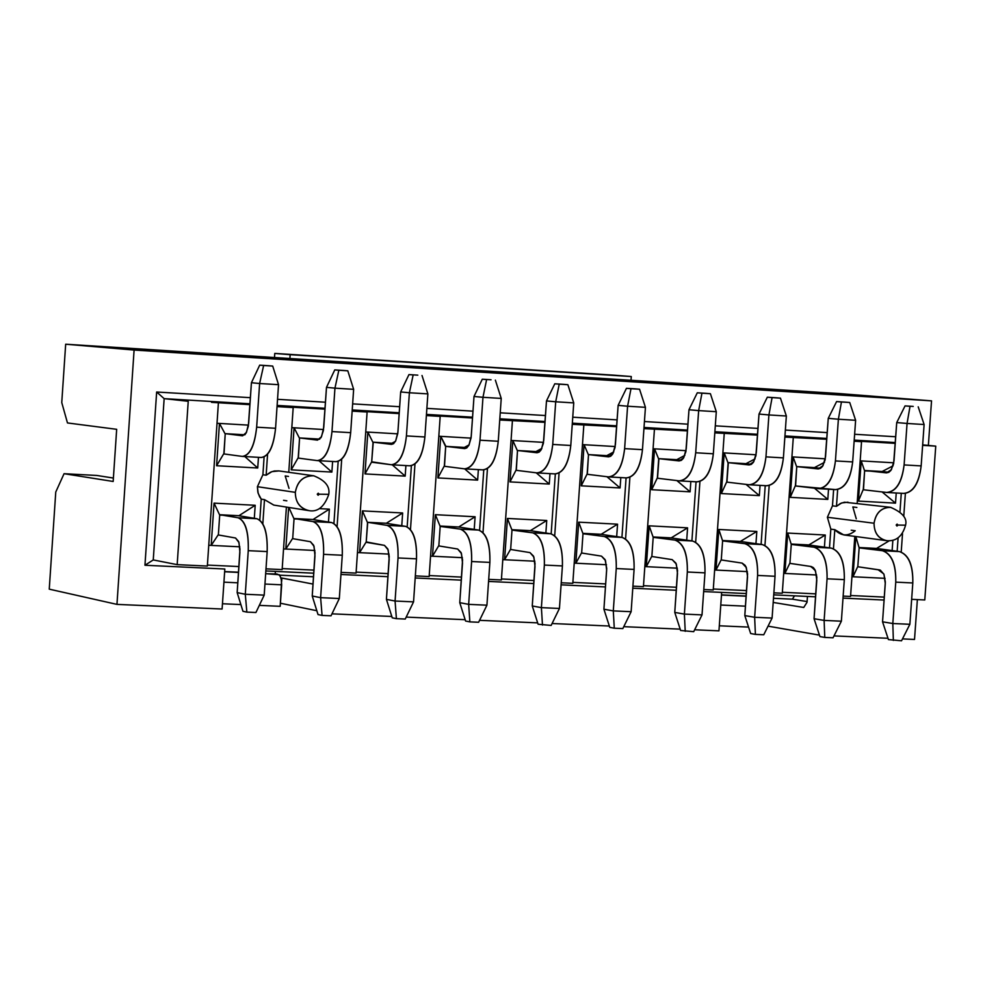 <?xml version="1.0" encoding="UTF-8"?>
<svg xmlns="http://www.w3.org/2000/svg" width="985" height="985" viewBox="0 0 985 985"><rect width="100%" height="100%" fill="white"/><g stroke="black" fill="none" stroke-linecap="round" stroke-linejoin="round"><path stroke-width="1.48" d="M116.956 604.384L134.095 350.057L65.675 344.208L61.759 402.582L67.472 422.947L116.673 429.312L113.164 481.468L64.062 473.699L55.763 492.02L49.25 589.153L116.956 604.384L49.25 589.153L55.763 492.02L64.062 473.699L113.164 481.468L116.673 429.312L67.472 422.947L61.759 402.582L65.675 344.208L134.095 350.057L931.539 400.858L839.442 393.581L65.675 344.208L839.442 393.581L931.539 400.858L134.095 350.057L116.956 604.384L222.105 609.013L116.956 604.384M313.045 584.08L281.882 578.047L281.648 581.421L281.882 578.047L281.045 577.912L313.045 584.08M280.405 603.226L316.838 610.725L280.405 603.226M224.826 569.01L222.105 609.013L224.826 569.01L144.955 565.255L153.254 559.936L164.15 398.642L156.652 392.005L144.955 565.255L156.652 392.005L250.412 397.681L156.652 392.005L164.15 398.642L153.254 559.936L177.177 564.639L188.233 401.289L164.15 398.642L249.993 403.801L164.15 398.642L188.233 401.289L177.177 564.639L207.343 566.067L218.387 403.099L207.343 566.067L177.177 564.639L153.254 559.936L144.955 565.255L224.826 569.01M96.789 475.459L64.062 473.699L96.789 475.459L113.398 478.057L96.789 475.459M313.784 573.196L265.851 570.943L313.784 573.196M273.879 505.108L264.485 499.641L261.234 499.136L259.806 520.092L261.234 499.136L258.168 493.362L257.405 486.688L262.897 474.745L264.103 456.991L262.897 474.745L266.147 475.213L267.575 454.159L266.147 475.213L271.897 471.63L278.964 470.928M223.657 453.9L216.589 465.733L257.738 467.998L244.822 456.572L257.738 467.998L258.464 457.335L257.738 467.998L216.589 465.733L219.458 423.427L217.02 423.291L248.479 425.126L219.458 423.427L216.589 465.733L223.878 453.519L225.208 434.065L219.458 423.427L224.999 433.671M218.128 534.941L211.184 545.407L218.387 534.547L219.704 515.106L214.053 503.138L211.184 545.407L239.823 546.798L208.746 545.284L211.184 545.407L214.053 503.138L255.201 505.28L254.315 518.295L255.201 505.28L238.875 515.746M283.545 548.94L285.81 549.051L288.654 507.435L285.81 549.051L283.545 548.94M313.033 519.526L329.359 509.146L319.706 508.654L329.359 509.146L328.473 522.038L329.359 509.146L313.008 519.538M333.927 523.429L338.163 461.448L333.927 523.429M297.999 458.062L291.215 469.845L331.883 472.086L318.943 460.709L331.883 472.086L332.61 461.485L331.883 472.086L291.215 469.845L294.084 427.785L291.819 427.662L323.548 429.509L294.084 427.785L291.215 469.845L298.221 457.68L299.538 438.337L294.084 427.785L299.341 437.956M288.494 476.432L285.207 475.964L289.024 488.388M367.11 412.013L356.065 573.098L367.11 412.013L352.15 411.127L367.11 412.013M341.106 572.384L356.065 573.098L341.106 572.384M341.696 459.207L337.092 526.643L341.696 459.207M282.202 568.604L313.993 570.118L282.202 568.604M292.483 538.635L285.81 549.051L314.88 550.467L285.81 549.051L292.73 538.253L294.047 518.923L288.876 507.472L293.875 518.541M286.401 507.078L282.141 569.601L286.401 507.078M283.545 500.306L286.832 500.823M313.759 475.792L278.804 470.904L274.261 471.002L270.493 472.209L266.147 475.213L262.897 474.745L257.405 486.688L257.848 492.18L259.584 496.711L261.234 499.136L264.485 499.641L262.823 523.885L264.485 499.641L273.756 505.083L308.625 510.575C299.822 508.137 295.389 502.067 295.328 492.352C297.396 481.209 303.54 475.693 313.759 475.792L313.907 475.817M265.999 568.837L282.141 569.601L265.999 568.837M207.404 565.07L238.924 566.56L207.404 565.07M211.553 402.348L249.931 404.65L211.553 402.348M288.765 472.295L293.185 407.581L277.044 406.62L293.185 407.581L288.765 472.295M286.13 406.83L325.001 409.157L286.13 406.83M257.405 486.688L295.328 492.352L257.405 486.688M308.687 510.587L308.625 510.575C317.515 512.385 324.225 507.029 328.756 494.507M319.152 494.273L318.266 493.19L317.256 494.175L318.13 495.258L319.152 494.273L317.256 494.175L328.768 494.322C330.123 486.479 325.112 480.298 313.747 475.792C303.405 475.669 297.285 481.173 295.328 492.352C295.463 502.375 299.908 508.432 308.674 510.525M367.725 522.309L385.972 523.244L367.725 522.309L387.154 525.399L405.537 526.335C413.244 529.524 416.901 540.359 416.507 558.84L413.552 601.872L405.254 619.048L396.401 618.666L392.239 617.829L386.428 599.36L392.239 617.829L396.401 618.666L395.071 601.035L386.428 599.36L389.223 556.39L387.794 548.916L384.482 545.382L388.164 549.901L389.161 559.48L386.428 599.36L395.071 601.035L398.038 557.953C398.433 539.435 394.813 528.588 387.154 525.399L367.725 522.309L366.211 541.91L367.528 522.69L362.443 510.883L359.574 552.659L366.211 541.91L384.482 545.382L366.383 542.341M373.253 442.191L371.702 461.805L373.019 442.573L367.848 432.095L364.979 473.908L371.702 461.805L391.316 464.748C399.257 463.8 404.293 454.196 406.423 435.912L409.391 392.756L400.673 391.931L397.94 431.873L395.65 440.997L391.414 444.37L373.253 442.191L391.488 443.25L373.253 442.191L391.488 444.383L393.458 443.755L395.675 440.948L397.792 433.412L400.673 391.931L409.391 392.756L406.423 435.912C404.429 454.233 399.467 463.849 391.55 464.772L371.85 462.224M320.864 437.82L318.598 439.076L320.864 437.82M245.228 434.385L244.465 434.804L245.228 434.385M277.031 574.021L279.974 575.511L281.575 580.633L280.196 606.317L281.661 584.819L264.965 584.043L281.661 584.819L281.193 578.478L279.284 574.735L265.667 573.689L277.031 574.021M237.828 582.8L223.927 582.16L237.828 582.8M222.462 603.756L240.869 604.568L222.462 603.756M259.326 605.381L280.196 606.317L259.326 605.381M224.654 571.571L238.542 572.223L224.654 571.571M238.53 572.42L224.629 571.768L238.53 572.42M279.74 575.178L313.55 576.767L279.74 575.178M371.493 462.187L364.979 473.908L405.18 476.124L392.215 464.809L405.18 476.124L405.906 465.573L405.18 476.124L364.979 473.908L367.848 432.095L365.743 431.972L397.731 433.843L367.848 432.095L372.835 442.203M365.977 542.292L359.574 552.659L389.05 554.099L357.481 552.548L359.574 552.659L362.443 510.883L402.643 512.976L401.769 525.744L402.643 512.976L386.28 523.294L402.643 512.976L362.443 510.883L367.368 522.321M407.174 526.84L411.385 465.745L407.174 526.84M356.139 572.113L388.188 573.627L356.139 572.113M399.184 413.614L359.833 411.25L399.184 413.614M395.465 441.329L391.87 443.287L395.465 441.329M445.897 446.377L440.751 436.355L437.894 477.922L444.346 465.88L445.663 446.759L444.494 466.299L464.526 468.848C472.689 467.912 477.848 458.37 480.003 440.196L482.97 397.3L474.007 396.462L471.261 436.17L468.934 445.232L464.588 448.581L445.897 446.377L463.923 447.424L445.897 446.377L464.661 448.594L466.681 447.978L468.958 445.183L471.113 437.697L474.007 396.462L482.97 397.3L480.003 440.196C477.984 458.407 472.911 467.961 464.76 468.872L444.494 466.299M440.369 526.039L458.407 526.963L440.369 526.039L460.364 529.142L478.538 530.065C486.467 533.254 490.247 544.04 489.877 562.41L486.922 605.184L478.624 622.261L469.857 621.88L465.585 621.042L459.761 602.672L465.585 621.042L469.857 621.88L468.663 604.359L459.761 602.672L462.556 559.96L461.079 552.536L457.656 549.014L461.448 553.508L462.507 563.038L459.761 602.672L468.663 604.359L471.618 561.524C472 543.117 468.244 532.331 460.364 529.142L440.172 526.409L435.358 514.687L432.489 556.217L438.854 545.518L440.172 526.409L438.83 545.912L457.656 549.014L439.027 545.949M440.184 416.396L429.152 576.545L440.184 416.396L426.37 415.571L440.184 416.396M415.338 575.893L429.152 576.545L415.338 575.893M414.981 464.009L410.474 529.561L414.981 464.009M438.633 545.899L432.489 556.217L462.371 557.682L430.556 556.119L432.489 556.217L435.358 514.687L475.102 516.756L474.228 529.401L475.102 516.756L458.714 527.012L475.102 516.756L435.358 514.687L440.024 526.052M429.214 575.56L461.534 577.099L429.214 575.56M438.817 436.244L471.064 438.128L438.817 436.244M472.517 418.009L432.698 415.621L472.517 418.009M444.149 466.25L437.894 477.922L477.639 480.114L464.649 468.86L477.639 480.114L478.365 469.636L477.639 480.114L437.894 477.922L440.751 436.355L445.491 446.39M479.584 530.324L483.77 469.894L479.584 530.324M914.523 639.437L902.482 638.908L914.523 639.437L917.367 599.606L914.523 639.437M887.99 638.28L833.987 635.904L887.99 638.28M819.458 635.128L768.054 626.152L819.458 635.128M748.563 627.088L719.309 625.795L748.563 627.088M718.951 630.843L694.634 629.784L718.951 630.843L721.66 592.404L718.951 630.843M680.192 629.144L623.776 626.669L680.192 629.144M609.333 626.029L552.08 623.517L609.333 626.029M537.662 622.877L479.56 620.328L537.662 622.877M465.154 619.688L406.202 617.102L465.154 619.688M391.808 616.475L331.97 613.84L391.808 616.475M884.099 600.05L843.012 598.117L884.099 600.05M928.362 445.417L931.539 400.858L928.362 445.417M277.536 399.319L325.469 402.225L277.536 399.319M352.642 403.875L399.664 406.719L352.642 403.875M426.874 408.369L472.997 411.164L426.874 408.369M500.232 412.813L545.481 415.547L500.232 412.813M572.753 417.197L617.127 419.893L572.753 417.197M644.436 421.543L687.961 424.178L644.436 421.543M715.307 425.828L758.007 428.413L715.307 425.828M785.365 430.076L827.252 432.612L785.365 430.076M854.635 434.274L895.722 436.761L854.635 434.274M794.501 595.827L792.396 599.175L807.084 601.564L792.396 599.175L794.501 595.827M803.735 607.474L807.035 602.278L803.735 607.474L773.188 602.438L803.735 607.474M807.454 596.442L807.035 602.278L807.454 596.442M815.617 596.824L773.73 594.854L815.617 596.824M746.359 593.561L703.659 591.554L746.359 593.561M745.473 606.169L720.774 605.036L745.473 606.169M676.313 590.274L632.789 588.217L676.313 590.274M605.467 586.937L561.093 584.844L605.467 586.937M533.808 583.563L488.572 581.433L533.808 583.563M461.325 580.14L415.19 577.973L461.325 580.14M387.979 576.693L340.958 574.477L387.979 576.693M277.13 405.426L325.062 408.307L277.13 405.426M352.224 409.945L399.245 412.764L352.224 409.945M426.456 414.402L472.578 417.172L426.456 414.402M499.826 418.81L545.062 421.531L499.826 418.81M572.334 423.168L616.708 425.828L572.334 423.168M644.018 427.465L687.555 430.088L644.018 427.465M714.888 431.725L757.588 434.286L714.888 431.725M784.946 435.936L826.834 438.448L784.946 435.936M854.217 440.098L895.303 442.56L854.217 440.098M773.484 598.289L792.396 599.175L773.484 598.289M469.131 444.851L464.304 447.461L469.131 444.851M545.862 533.033L546.737 520.486L530.336 530.681L546.737 520.486L545.862 533.033M512.2 529.721L530.029 530.632L512.2 529.721L532.725 532.836C540.962 535.791 544.84 546.527 544.36 565.058L541.393 607.646L532.257 605.96L535.04 563.482L533.501 556.094L529.979 552.597L533.895 557.067L534.99 566.547L532.257 605.96L541.393 607.646L544.36 565.058C544.705 546.761 540.827 536.025 532.725 532.836L511.991 530.09L507.435 518.442L504.579 559.739L510.673 549.088L511.991 530.09L510.649 549.482L529.979 552.597L510.846 549.519M515.968 470.276L509.971 481.899L549.261 484.054L536.197 472.8L549.261 484.054L549.987 473.637L549.261 484.054L509.971 481.899L516.165 469.907L517.482 450.896L512.84 440.566L509.971 481.899L512.84 440.566L511.055 440.455L543.548 442.363L512.84 440.566L517.31 450.527M541.898 448.372L535.914 451.598L541.898 448.372M616.684 536.616L617.558 524.18L601.133 534.313L617.558 524.18L616.684 536.616M583.206 533.365L600.825 534.264L583.206 533.365L604.273 536.493L622.027 537.404C630.4 540.58 634.414 551.255 634.094 569.416L631.139 611.697L622.828 628.578L614.271 628.208L609.764 627.359L603.916 609.21L609.764 627.359L614.271 628.208L613.298 610.897L603.916 609.21L606.723 568.493L605.11 559.628L601.49 556.131L581.864 553.053L601.49 556.131L605.516 560.588L606.649 570.019L603.916 609.21L613.298 610.897L616.253 568.554C616.573 550.356 612.584 539.669 604.273 536.493L582.997 533.735L578.7 522.161L575.843 563.223L581.679 552.622L582.997 533.735L581.667 552.757M586.974 474.253L581.236 485.827L620.082 487.957L606.932 476.703L620.082 487.957L620.809 477.602L620.082 487.957L581.236 485.827L587.159 473.883L588.476 454.984L584.093 444.727L581.236 485.827L584.093 444.727L582.467 444.629L615.194 446.537L584.093 444.727L588.316 454.614M613.79 451.893L606.711 455.673L613.79 451.893M657.18 478.193L651.688 489.705L690.103 491.823L676.867 480.569L690.103 491.823L690.83 481.517L690.103 491.823L651.688 489.705L657.364 477.823L658.682 459.022L654.545 448.84L651.688 489.705L654.545 448.84L653.08 448.754L686.04 450.674L654.545 448.84L658.534 458.665M684.846 455.39L676.72 459.7L684.846 455.39M653.412 536.96L670.834 537.859L653.412 536.96L674.996 540.112C683.664 543.055 687.764 553.681 687.333 572.002L684.378 614.098L674.762 612.411L677.532 570.426L675.895 563.112L672.189 559.64L676.313 564.073L677.495 573.455L674.762 612.411L684.378 614.098L687.333 572.002C687.629 553.915 683.516 543.289 674.996 540.112L653.19 537.33L649.164 525.83L646.308 566.67L651.885 556.119L653.19 537.33L651.848 556.5L672.189 559.64L652.07 556.537M651.676 556.488L646.308 566.67L677.335 568.185L644.83 566.597L646.308 566.67L649.164 525.83L687.579 527.837L686.717 540.162L687.579 527.837L671.142 537.909M791.484 544.052L808.525 544.927L791.484 544.052L814.078 547.217L831.241 548.103C840.205 551.255 844.564 561.77 844.317 579.636L841.375 621.19L833.039 637.788L824.765 637.43L819.939 636.581L814.066 618.715L819.939 636.581L824.765 637.43L824.125 620.415L814.066 618.715L816.824 577.21L815.087 569.97L813.376 567.631L811.197 566.523L815.518 570.918L816.799 580.202L814.066 618.715L824.125 620.415L827.068 578.798C827.326 560.908 822.992 550.381 814.078 547.217L791.263 544.409L787.717 533.057L784.86 573.43L789.945 562.977L791.263 544.409L789.921 563.371L811.197 566.523L790.142 563.395M810.483 566.412L814.964 569.736L810.483 566.412M824.42 547.143L825.282 535.027L808.82 544.964L825.282 535.027L824.42 547.143M859.376 547.525L876.219 548.399L859.376 547.525L882.449 550.713C891.708 553.644 896.141 564.122 895.759 582.135L892.816 623.517L882.548 621.818L885.33 582.024L883.964 574.292L880.307 570.106L858.034 566.781L879.531 569.909L883.964 574.292L885.281 583.514L882.548 621.818L892.816 623.517L895.759 582.135C896.005 564.343 891.56 553.878 882.449 550.713L859.142 547.882L855.842 536.616L852.998 576.767L857.837 566.363L859.142 547.882L857.837 566.363L852.998 576.767L855.842 536.616L856.765 536.665L855.842 536.616L859.043 547.537M878.078 569.699L883.791 573.91L878.078 569.699M892.127 550.578L892.866 540.285L892.127 550.578M889.258 540.79L876.527 548.436L889.258 540.79M722.83 540.531L740.067 541.405L722.83 540.531L744.931 543.683L762.291 544.57C771.058 547.746 775.318 558.31 775.035 576.274L772.092 618.063L763.757 634.759L755.396 634.389L750.668 633.54L744.808 615.588L750.668 633.54L755.396 634.389L754.645 617.275L744.808 615.588L747.578 573.836L745.891 566.56L742.087 563.1L746.31 567.52L747.541 576.841L744.808 615.588L754.645 617.275L757.6 575.425C757.871 557.436 753.648 546.86 744.931 543.683L722.608 540.888L718.828 529.474L715.972 570.069L721.303 559.566L722.608 540.888L721.266 559.96L742.087 563.1L721.488 559.985M742.136 563.1L745.214 565.415L742.136 563.1M755.951 543.671L756.812 531.457L740.375 541.454L756.812 531.457L755.951 543.671M863.143 489.742L858.366 501.094L895.513 503.138L882.08 491.934L895.513 503.138L896.227 493.005L895.513 503.138L858.366 501.094L863.291 489.373L864.608 470.892L861.21 460.906L858.366 501.094L861.21 460.906L860.176 460.845L893.789 462.815L861.21 460.906L864.608 470.892L881.723 471.495L864.867 470.522L886.438 472.862L864.867 470.522M893.112 465.806L882.08 471.532L893.112 465.806M795.252 485.937L790.241 497.339L827.806 499.407L814.435 488.178L827.806 499.407L828.52 489.213L827.806 499.407L790.241 497.339L795.412 485.568L796.73 466.976L793.097 456.929L790.241 497.339L793.097 456.929L791.915 456.868L825.319 458.813L793.097 456.929L796.594 466.619M824.494 462.347L814.386 467.641L824.494 462.347M726.61 482.084L721.352 493.547L759.337 495.627L746.039 484.398L759.337 495.627L760.063 485.383L759.337 495.627L721.352 493.547L726.77 481.714L728.087 463.024L724.209 452.915L721.352 493.547L724.209 452.915L722.879 452.829L756.074 454.774L724.209 452.915L727.952 462.667M755.076 458.875L745.941 463.689L755.076 458.875M721.476 595.051L746.174 596.208L721.476 595.051M746.187 596.024L721.488 594.866L746.187 596.024M572.26 424.326L616.659 426.665L572.26 424.326M643.944 428.623L687.493 430.913L643.944 428.623M714.802 432.871L757.527 435.111L714.802 432.871M784.873 437.081L826.772 439.273L784.873 437.081M854.13 441.231L861.543 441.674L854.13 441.231M854.155 440.911L895.242 443.373L854.155 440.911M922.625 445.343L935.75 446.131L922.662 444.875L935.75 446.131L924.78 599.963L911.654 599.336L924.78 599.963L935.75 446.131L922.625 445.343M499.74 419.979L545 422.356L499.74 419.979M884.308 597.107L850.621 595.506L884.308 597.107M850.547 596.454L843.148 596.11L850.547 596.454L854.808 536.406L850.547 596.454M815.826 593.856L782.349 592.28L815.826 593.856M782.287 593.229L773.865 592.835L782.287 593.229L793.282 437.586L782.287 593.229M746.568 590.581L713.312 589.005L746.568 590.581M713.238 589.966L703.795 589.523L713.238 589.966L724.246 433.437L713.238 589.966M676.535 587.269L643.488 585.706L676.535 587.269M643.427 586.666L632.924 586.173L643.427 586.666L654.434 429.251L643.427 586.666M605.689 583.92L572.876 582.369L605.689 583.92M572.814 583.329L561.241 582.788L572.814 583.329L583.834 425.015L572.814 583.329M534.018 580.522L501.463 578.983L534.018 580.522M501.39 579.956L488.708 579.365L501.39 579.956L512.422 420.73L501.39 579.956M551.169 533.845L555.331 473.933L551.169 533.845M510.452 549.47L504.579 559.739L534.855 561.216L502.793 559.652L504.579 559.739L507.435 518.442L546.737 520.486L507.435 518.442L511.843 529.733M621.929 537.391L626.091 477.897L621.929 537.391M581.47 553.004L575.843 563.223L606.501 564.725L574.218 563.137L575.843 563.223L578.7 522.161L617.558 524.18L578.7 522.161L582.861 533.377M691.901 540.913L696.05 481.8L691.901 540.913M851.2 530.213L855.214 530.743C847.986 536.603 841.19 536.246 834.812 529.671L830.823 529.142L829.493 547.857L830.823 529.142L827.388 517.26L832.473 505.834L833.63 489.496L832.473 505.834L836.474 506.327L837.656 489.52L836.474 506.327L841.646 502.941L847.986 502.178M789.761 563.358L784.86 573.43L816.602 574.981L783.678 573.381L784.86 573.43L787.717 533.057L825.282 535.027L787.717 533.057L791.152 544.052M851.951 576.717L852.998 576.767L851.951 576.717M897.15 551.268L898.098 537.97L897.15 551.268M899.982 511.523L901.275 493.288L899.982 511.523M856.864 507.447L852.85 506.955L856.261 518.812M885.072 578.33L852.998 576.767L885.072 578.33M721.106 559.936L715.972 570.069L747.369 571.608L714.642 570.007L715.972 570.069L718.828 529.474L756.812 531.457L718.828 529.474L722.497 540.531M761.085 544.397L765.222 485.679L761.085 544.397M554.703 535.741L559.074 473.034L554.703 535.741M625.586 538.943L629.895 477.319L625.586 538.943M695.669 542.181L699.929 481.493L695.669 542.181M764.951 545.456L769.174 485.556L764.951 545.456M857.159 503.286L861.543 441.674L857.159 503.286M901.213 552.031L902.519 533.673L901.213 552.031M903.75 516.399L905.387 493.411L903.75 516.399M483.007 532.614L487.44 468.601L483.007 532.614M890.6 507.337L844.502 502.202L840.328 503.52L836.474 506.327L832.473 505.834L827.388 517.26L830.823 529.142L834.812 529.671L833.458 548.744L834.812 529.671L843.739 534.917L886.574 540.654C878.3 538.598 874.138 532.787 874.052 523.232C875.911 512.791 881.427 507.497 890.6 507.337L890.859 507.361M827.388 517.26L874.052 523.232L827.388 517.26M897.901 525.116L897.113 524.082L896.178 525.03L896.978 526.064L897.901 525.116L896.178 525.03L905.609 525.202M890.563 507.373C881.329 507.447 875.837 512.742 874.052 523.232C874.163 533.033 878.349 538.832 886.599 540.617M890.588 507.337C902.469 512.459 907.456 518.405 905.547 525.177L905.634 525.19M294.232 518.541L313.082 521.607L331.686 522.555C339.172 525.756 342.706 536.653 342.275 555.244L339.32 598.511L331.034 615.797L322.07 615.416L318.032 614.578L312.233 595.999L318.032 614.578L322.07 615.416L320.617 597.673L312.233 595.999L315.028 552.77L313.661 545.271L310.447 541.713L314.018 546.256L314.966 555.885L312.233 595.999L320.617 597.673L323.585 554.333C324.016 535.717 320.507 524.808 313.082 521.607L294.232 518.541L312.688 519.489L294.047 518.923L292.693 538.647L310.447 541.713L292.89 538.684M238.899 515.734L255.201 505.28L214.053 503.138L219.532 514.736M219.889 514.736L238.148 517.778L256.962 518.738C264.214 521.939 267.612 532.885 267.169 551.588L264.202 595.125L255.928 612.51L246.853 612.116L242.95 611.279L237.163 592.601L242.95 611.279L246.853 612.116L245.29 594.263L237.163 592.601L239.971 549.125L238.666 541.578L235.55 538.007L238.998 542.563L239.897 552.253L237.163 592.601L245.29 594.263L248.257 550.664C248.712 531.949 245.339 520.979 238.148 517.778L219.889 514.736L238.555 515.684L219.704 515.106L218.362 534.953L235.55 538.007L218.535 534.99M225.417 433.671L244.083 434.754L225.417 433.671L242.495 435.801L225.417 433.671M299.76 437.956L318.217 439.027L299.76 437.956L317.392 440.11L299.76 437.956M517.716 450.527L535.544 451.549L517.716 450.527L536.911 452.743L517.716 450.527M588.722 454.614L606.341 455.624L588.722 454.614L608.41 456.855L588.722 454.614M658.916 458.665L676.35 459.663L658.916 458.665L679.108 460.931L658.916 458.665L657.524 478.242L679.158 480.852L657.524 478.242M671.154 537.896L687.579 527.837L649.164 525.83L653.067 536.973M796.988 466.619L814.029 467.592L796.988 466.619L818.104 468.922L796.988 466.619M728.334 462.654L745.571 463.652L728.334 462.654L748.994 464.945L728.334 462.654L726.942 482.133L749.08 484.755L726.942 482.133M876.219 548.399L899.416 551.588C908.576 554.74 913.046 565.205 912.812 582.96L909.869 624.293L912.812 582.96C913.193 564.971 908.724 554.518 899.416 551.588L876.219 548.399M610.811 456.141L606.341 455.624L610.811 456.141M681.521 460.241L676.35 459.663L681.521 460.241M751.42 464.304L745.571 463.652L751.42 464.304M820.542 468.306L814.029 467.592L820.542 468.306M864.608 470.892L863.476 489.779L886.586 492.451C895.993 491.638 901.829 482.465 904.107 464.92L907.062 423.464L896.732 422.553L893.998 460.918L891.4 469.66L886.438 472.862L888.839 472.295L890.871 470.424L893.604 463.837L896.732 422.553L907.062 423.464L904.107 464.92C901.977 482.502 896.227 491.687 886.857 492.475L863.476 489.779M888.889 472.271L881.723 471.495L888.889 472.271M886.857 492.475L903.836 493.423C913.255 492.648 919.03 483.475 921.16 465.905L924.115 424.523L921.16 465.905C918.87 483.426 913.009 492.598 903.565 493.399L886.586 492.451M244.797 434.841L244.083 434.754L244.797 434.841M319.719 439.212L318.217 439.027L319.719 439.212M393.766 443.521L391.488 443.25L393.766 443.521M466.952 447.781L463.923 447.424L466.952 447.781M539.3 451.98L535.544 451.549L539.3 451.98M882.449 550.713L899.416 551.588L882.449 550.713M895.759 582.135L912.812 582.96L895.759 582.135M892.816 623.517L909.869 624.293L901.534 640.792L909.869 624.293L892.816 623.517L893.358 640.422L892.816 623.517M882.548 621.818L888.421 639.585L901.534 640.792L888.421 639.585L882.548 621.818M855.62 420.287L852.665 461.916C850.4 479.535 844.637 488.757 835.379 489.582L795.584 485.974L818.215 488.622C827.425 487.797 833.162 478.562 835.428 460.918L838.383 419.228L828.262 418.329L825.529 456.905L822.98 465.708L818.19 468.934L820.456 468.355L822.45 466.471L825.134 459.835L828.262 418.329L838.383 419.228L835.428 460.918L852.665 461.916L855.62 420.287L838.383 419.228L841.449 401.991L836.585 401.584L828.262 418.329L836.585 401.584L844.834 402.102L849.723 402.508L855.62 420.287L849.723 402.508L836.585 401.584L849.723 402.508L841.449 401.991L838.383 419.228L855.62 420.287M796.754 466.594L795.584 485.974M831.241 548.103L808.525 544.927L831.241 548.103L814.078 547.217C823.14 550.159 827.474 560.687 827.068 578.798L824.125 620.415L841.375 621.19L844.317 579.636L827.068 578.798L844.317 579.636C844.711 561.548 840.353 551.034 831.241 548.103M762.291 544.57L740.067 541.405L762.291 544.57L744.931 543.683C753.796 546.626 758.019 557.202 757.6 575.425L754.645 617.275L772.092 618.063L775.035 576.274L757.6 575.425L775.035 576.274C775.454 558.076 771.206 547.512 762.291 544.57M786.35 416.015L783.395 457.877C781.154 475.607 775.503 484.891 766.441 485.728L749.08 484.755C758.093 483.906 763.72 474.61 765.961 456.868L768.916 414.944L759.016 414.057L756.283 452.854L753.771 461.706L749.08 464.957L751.309 464.366L753.254 462.482L755.901 455.796L759.016 414.057L768.916 414.944L765.961 456.868L783.395 457.877L786.35 416.015L768.916 414.944L772.092 397.608L767.327 397.214L759.016 414.057L767.327 397.214L775.688 397.743L780.452 398.137L786.35 416.015L780.452 398.137L767.327 397.214L780.452 398.137L772.092 397.608L768.916 414.944L786.35 416.015M670.834 537.859L692.553 541.011C701.135 544.176 705.272 554.801 704.977 572.864L702.022 614.899L704.977 572.864C705.408 554.567 701.271 543.954 692.553 541.011L670.834 537.859M716.292 411.693L713.337 453.802C711.108 471.618 705.568 480.963 696.715 481.825L679.158 480.852C687.961 479.978 693.477 470.621 695.693 452.768L698.661 410.61L688.983 409.735L686.237 448.754L683.775 457.656L679.108 460.931L681.361 460.34L683.27 458.444L685.868 451.721L688.983 409.735L698.661 410.61L695.693 452.768L713.337 453.802L716.292 411.693L698.661 410.61L701.948 393.175L697.294 392.793L688.983 409.735L697.294 392.793L705.74 393.323L710.407 393.717L716.292 411.693L710.407 393.717L697.294 392.793L710.407 393.717L701.948 393.175L698.661 410.61L716.292 411.693M674.996 540.112L692.553 541.011L674.996 540.112M645.434 407.322L642.466 449.665C640.262 467.604 634.832 476.999 626.189 477.885L608.434 476.888L587.319 474.302L608.434 476.888C617.029 476.001 622.434 466.582 624.625 448.631L627.593 406.226L618.137 405.352L615.403 444.604L612.978 453.556L608.496 456.868L610.626 456.264L612.485 454.344L615.034 447.584L618.137 405.352L627.593 406.226L624.625 448.631L642.466 449.665L645.434 407.322L627.593 406.226L630.991 388.693L626.448 388.324L618.137 405.352L626.448 388.324L634.993 388.853L639.548 389.235L645.434 407.322L639.548 389.235L626.448 388.324L639.548 389.235L630.991 388.693L627.593 406.226L645.434 407.322M588.488 454.848L587.319 474.302M622.027 537.404L600.825 534.264L622.027 537.404L604.273 536.493C612.719 539.435 616.708 550.122 616.253 568.554L613.298 610.897L631.139 611.697L634.094 569.416L616.253 568.554L634.094 569.416C634.549 551.021 630.535 540.346 622.027 537.404M530.029 530.632L550.689 533.759C558.852 536.936 562.755 547.66 562.41 565.932L559.443 608.459L562.41 565.932C562.878 547.426 558.975 536.702 550.689 533.759L530.029 530.632M573.75 402.902L570.783 445.491C568.604 463.529 563.297 472.997 554.851 473.896L536.887 472.886L516.312 470.325L536.887 472.886C545.271 471.987 550.553 462.507 552.733 444.432L555.7 401.781L546.49 400.932L543.745 440.406L541.368 449.419L536.985 452.755L539.066 452.152L540.888 450.219L543.375 443.41L546.49 400.932L555.7 401.781L552.733 444.432L570.783 445.491L573.75 402.902L555.7 401.781L559.221 384.162L554.789 383.793L546.49 400.932L554.789 383.793L563.432 384.335L567.877 384.716L573.75 402.902L567.877 384.716L554.789 383.793L567.877 384.716L559.221 384.162L555.7 401.781L573.75 402.902M517.482 450.761L516.312 470.325M532.725 532.836L550.689 533.759L532.725 532.836M478.538 530.065L458.407 526.963L478.538 530.065L460.364 529.142C468.367 532.085 472.123 542.883 471.618 561.524L468.663 604.359L486.922 605.184L489.877 562.41L471.618 561.524L489.877 562.41C490.382 543.794 486.602 533.02 478.538 530.065M464.76 468.872L482.933 469.882C491.133 468.983 496.243 459.453 498.262 441.268L501.23 398.42L498.262 441.268C496.108 459.404 490.912 468.934 482.699 469.857L464.526 468.848M405.537 526.335L385.972 523.244L405.537 526.335L387.154 525.399C394.936 528.354 398.568 539.201 398.038 557.953L395.071 601.035L413.552 601.872L416.507 558.84L398.038 557.953L416.507 558.84C417.037 540.125 413.38 529.29 405.537 526.335M391.55 464.772L409.932 465.806C417.911 464.883 422.897 455.279 424.904 436.983L427.872 393.901L424.904 436.983C422.762 455.242 417.702 464.834 409.698 465.782L391.316 464.748M331.686 522.555L312.688 519.489L331.686 522.555L313.082 521.607C320.63 524.562 324.139 535.471 323.585 554.333L320.617 597.673L339.32 598.511L342.275 555.244L323.585 554.333L342.275 555.244C342.829 536.406 339.296 525.522 331.686 522.555M353.64 389.321L350.672 432.661C348.567 451.019 343.617 460.685 335.848 461.645L317.256 460.611L298.356 458.111L317.256 460.611C324.964 459.638 329.877 449.96 331.982 431.578L334.949 388.164L326.491 387.351L323.745 427.527L321.504 436.7L317.465 440.123L321.061 437.512L323.388 430.58L326.491 387.351L334.949 388.164L331.982 431.578L350.672 432.661L353.64 389.321L334.949 388.164L338.84 370.249L334.765 369.904L326.491 387.351L334.765 369.904L343.716 370.471L347.803 370.816L353.64 389.321L347.803 370.816L334.765 369.904L347.803 370.816L338.84 370.249L334.949 388.164L353.64 389.321M299.575 437.943L298.356 458.111M278.533 384.679L275.566 428.29C273.485 446.759 268.671 456.486 261.136 457.471L242.322 456.412L224.014 453.95L242.322 456.412C249.796 455.427 254.573 445.688 256.654 427.182L259.621 383.51L251.421 382.722L248.676 423.131L246.484 432.366L242.569 435.813L246.053 433.178L248.331 426.197L251.421 382.722L259.621 383.51L256.654 427.182L275.566 428.29L278.533 384.679L259.621 383.51L263.635 365.509L259.695 365.164L251.421 382.722L259.695 365.164L268.745 365.731L272.71 366.075L278.533 384.679L272.71 366.075L259.695 365.164L272.71 366.075L263.635 365.509L259.621 383.51L278.533 384.679M225.233 433.659L224.014 453.95M256.962 518.738L238.555 515.684L256.962 518.738L238.148 517.778C245.462 520.733 248.823 531.703 248.257 550.664L245.29 594.263L264.202 595.125L267.169 551.588L248.257 550.664L267.169 551.588C267.735 532.651 264.337 521.705 256.962 518.738M921.16 465.905L904.107 464.92L921.16 465.905M924.115 424.523L907.062 423.464L910.029 406.312L905.055 405.906L896.732 422.553L905.055 405.906L910.029 406.312L907.062 423.464L924.115 424.523L918.205 406.83L924.115 424.523M913.218 406.423L905.055 405.906L913.218 406.423M818.486 488.659L835.649 489.619C844.884 488.806 850.547 479.584 852.665 461.916L835.428 460.918C833.31 478.599 827.671 487.846 818.486 488.659L818.215 488.622M749.339 484.78L766.699 485.753C775.737 484.94 781.302 475.644 783.395 457.877L765.961 456.868C763.867 474.659 758.327 483.955 749.339 484.78L749.08 484.755M687.333 572.002L704.977 572.864L687.333 572.002M684.378 614.098L702.022 614.899L693.699 631.68L702.022 614.899L684.378 614.098L685.228 631.311L684.378 614.098M679.416 480.877L696.961 481.862C705.802 481.012 711.256 471.667 713.337 453.802L695.693 452.768C693.625 470.658 688.195 480.027 679.416 480.877L679.158 480.852M674.762 612.411L680.61 630.474L693.699 631.68L680.61 630.474L674.762 612.411M608.681 476.925L626.435 477.91C635.066 477.048 640.41 467.641 642.466 449.665L624.625 448.631C622.569 466.619 617.25 476.05 608.681 476.925L608.434 476.888M544.36 565.058L562.41 565.932L544.36 565.058M541.393 607.646L559.443 608.459L551.144 625.438L559.443 608.459L541.393 607.646L542.476 625.069L541.393 607.646M537.133 472.923L555.097 473.92C563.506 473.046 568.739 463.566 570.783 445.491L552.733 444.432C550.701 462.544 545.493 472.037 537.133 472.923L536.887 472.886M532.257 605.96L538.093 624.219L551.144 625.438L538.093 624.219L532.257 605.96M498.262 441.268L480.003 440.196L498.262 441.268M501.23 398.42L482.97 397.3L486.615 379.582L482.293 379.213L474.007 396.462L482.293 379.213L486.615 379.582L482.97 397.3L501.23 398.42L495.369 380.136L501.23 398.42M491.047 379.767L482.293 379.213L491.047 379.767M424.904 436.983L406.423 435.912L424.904 436.983M427.872 393.901L409.391 392.756L413.158 374.94L408.96 374.583L400.673 391.931L408.96 374.583L413.158 374.94L409.391 392.756L427.872 393.901L422.011 375.507L427.872 393.901M417.812 375.15L408.96 374.583L417.812 375.15M317.478 460.635L336.082 461.669C343.827 460.734 348.69 451.068 350.672 432.661L331.982 431.578C330 449.997 325.173 459.687 317.478 460.635L317.256 460.611M242.532 456.437L261.357 457.496C268.868 456.535 273.608 446.796 275.566 428.29L256.654 427.182C254.696 445.725 249.993 455.476 242.532 456.437L242.322 456.412M841.375 621.19L824.125 620.415L824.765 637.43L833.039 637.788L841.375 621.19M772.092 618.063L754.645 617.275L755.396 634.389L763.757 634.759L772.092 618.063M631.139 611.697L613.298 610.897L614.271 628.208L622.828 628.578L631.139 611.697M486.922 605.184L468.663 604.359L469.857 621.88L478.624 622.261L486.922 605.184M413.552 601.872L395.071 601.035L396.401 618.666L405.254 619.048L413.552 601.872M339.32 598.511L320.617 597.673L322.07 615.416L331.034 615.797L339.32 598.511M264.202 595.125L245.29 594.263L246.853 612.116L255.928 612.51L264.202 595.125M613.778 375.162L631.299 376.541L631.028 380.284L631.299 376.541L274.766 353.418L274.495 357.543L274.766 353.418L290.156 354.674L289.885 358.515L290.156 354.674L631.299 376.541L274.766 353.418L613.778 375.162M275.209 573.935L275.381 571.399L275.209 573.935M886.562 540.654C896.03 541.578 902.358 536.456 905.535 525.313"/></g></svg>
